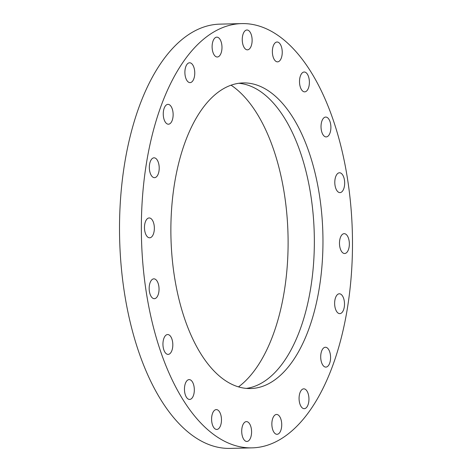 <?xml version="1.0" encoding="UTF-8"?>
<svg xmlns="http://www.w3.org/2000/svg" width="472" height="472" viewBox="0 0 472 472"><rect width="100%" height="100%" fill="white"/><g stroke="black" fill="none" stroke-linecap="round" stroke-linejoin="round"><path stroke-width="0.71" d="M246.378 388.397A152.851 75.962 88.6 0 0 306.93 306.859A152.851 75.962 88.6 0 0 238.85 83.278M315.544 306.647A152.851 75.962 88.6 0 0 243.151 82.925A152.851 75.962 88.6 0 0 178.298 164.811A152.851 75.962 88.6 0 0 250.691 388.539A152.851 75.962 88.6 0 0 315.544 306.647M151.66 137.281A212.193 105.457 88.6 0 0 252.154 447.863A212.193 105.457 88.6 0 0 342.182 334.182A212.193 105.457 88.6 0 0 241.688 23.6A212.193 105.457 88.6 0 0 151.66 137.281M328.087 118.201A9.924 4.932 88.6 0 0 325.715 117.068A9.924 4.932 88.6 0 0 321.119 124.679A9.924 4.932 88.6 0 0 323.833 135.783A9.924 4.932 88.6 0 0 326.205 136.915A9.924 4.932 88.6 0 0 330.801 129.304A9.924 4.932 88.6 0 0 328.087 118.201M303.803 91.721A9.924 4.932 88.6 0 0 304.694 91.857A9.924 4.932 88.6 0 0 309.384 82.712A9.924 4.932 88.6 0 0 305.095 72.151A9.924 4.932 88.6 0 0 304.204 72.015A9.924 4.932 88.6 0 0 299.513 81.16A9.924 4.932 88.6 0 0 303.803 91.721M278.203 61.755A9.924 4.932 88.6 0 0 282.209 51.153A9.924 4.932 88.6 0 0 277.064 42.008A9.924 4.932 88.6 0 0 276.409 42.114A9.924 4.932 88.6 0 0 272.403 52.716A9.924 4.932 88.6 0 0 277.554 61.856A9.924 4.932 88.6 0 0 278.203 61.755M249.546 48.817A9.924 4.932 88.6 0 0 251.942 37.601A9.924 4.932 88.6 0 0 246.945 30.002A9.924 4.932 88.6 0 0 244.832 31.028A9.924 4.932 88.6 0 0 242.437 42.244A9.924 4.932 88.6 0 0 247.434 49.843A9.924 4.932 88.6 0 0 249.546 48.817M220.625 54.174A9.924 4.932 88.6 0 0 221.533 43.276A9.924 4.932 88.6 0 0 216.801 37.152A9.924 4.932 88.6 0 0 213.468 39.984A9.924 4.932 88.6 0 0 212.559 50.882A9.924 4.932 88.6 0 0 217.291 57A9.924 4.932 88.6 0 0 220.625 54.174M194.281 77.308A9.924 4.932 88.6 0 0 189.585 62.776A9.924 4.932 88.6 0 0 185.372 68.098A9.924 4.932 88.6 0 0 190.074 82.624A9.924 4.932 88.6 0 0 194.281 77.308M173.094 115.947A9.924 4.932 88.6 0 0 167.955 104.359A9.924 4.932 88.6 0 0 163.3 112.619A9.924 4.932 88.6 0 0 168.445 124.207A9.924 4.932 88.6 0 0 173.094 115.947M159.129 166.309A9.924 4.932 88.6 0 0 154.031 157.825A9.924 4.932 88.6 0 0 149.417 169.194A9.924 4.932 88.6 0 0 154.515 177.673A9.924 4.932 88.6 0 0 159.129 166.309M153.76 223.468A9.924 4.932 88.6 0 0 149.176 217.952A9.924 4.932 88.6 0 0 145.075 232.277A9.924 4.932 88.6 0 0 149.665 237.799A9.924 4.932 88.6 0 0 153.76 223.468M157.506 281.831A9.924 4.932 88.6 0 0 153.86 278.846A9.924 4.932 88.6 0 0 149.476 284.976A9.924 4.932 88.6 0 0 150.71 295.702A9.924 4.932 88.6 0 0 154.35 298.688A9.924 4.932 88.6 0 0 158.739 292.563A9.924 4.932 88.6 0 0 157.506 281.831M170.008 335.675A9.924 4.932 88.6 0 0 167.637 334.542A9.924 4.932 88.6 0 0 163.041 342.153A9.924 4.932 88.6 0 0 165.755 353.257A9.924 4.932 88.6 0 0 168.126 354.389A9.924 4.932 88.6 0 0 172.722 346.778A9.924 4.932 88.6 0 0 170.008 335.675M190.039 379.742A9.924 4.932 88.6 0 0 189.148 379.6A9.924 4.932 88.6 0 0 184.458 388.751A9.924 4.932 88.6 0 0 188.747 399.306A9.924 4.932 88.6 0 0 189.638 399.448A9.924 4.932 88.6 0 0 194.322 390.297A9.924 4.932 88.6 0 0 190.039 379.742M215.633 409.708A9.924 4.932 88.6 0 0 211.627 420.31A9.924 4.932 88.6 0 0 216.778 429.449A9.924 4.932 88.6 0 0 217.433 429.349A9.924 4.932 88.6 0 0 221.439 418.747A9.924 4.932 88.6 0 0 216.288 409.602A9.924 4.932 88.6 0 0 215.633 409.708M244.295 422.647A9.924 4.932 88.6 0 0 241.894 433.862A9.924 4.932 88.6 0 0 246.897 441.462A9.924 4.932 88.6 0 0 249.004 440.429A9.924 4.932 88.6 0 0 251.405 429.219A9.924 4.932 88.6 0 0 246.408 421.614A9.924 4.932 88.6 0 0 244.295 422.647M273.211 417.289A9.924 4.932 88.6 0 0 272.309 428.187A9.924 4.932 88.6 0 0 277.04 434.305A9.924 4.932 88.6 0 0 280.374 431.479A9.924 4.932 88.6 0 0 281.282 420.582A9.924 4.932 88.6 0 0 276.551 414.457A9.924 4.932 88.6 0 0 273.211 417.289M299.555 394.155A9.924 4.932 88.6 0 0 304.257 408.681A9.924 4.932 88.6 0 0 308.47 403.365A9.924 4.932 88.6 0 0 303.767 388.839A9.924 4.932 88.6 0 0 299.555 394.155M320.748 355.516A9.924 4.932 88.6 0 0 325.887 367.104A9.924 4.932 88.6 0 0 330.536 358.844A9.924 4.932 88.6 0 0 325.397 347.256A9.924 4.932 88.6 0 0 320.748 355.516M334.713 305.154A9.924 4.932 88.6 0 0 339.81 313.632A9.924 4.932 88.6 0 0 344.424 302.269A9.924 4.932 88.6 0 0 339.321 293.785A9.924 4.932 88.6 0 0 334.713 305.154M340.082 247.995A9.924 4.932 88.6 0 0 344.666 253.511A9.924 4.932 88.6 0 0 348.761 239.18A9.924 4.932 88.6 0 0 344.176 233.664A9.924 4.932 88.6 0 0 340.082 247.995M336.335 189.632A9.924 4.932 88.6 0 0 339.976 192.617A9.924 4.932 88.6 0 0 344.365 186.487A9.924 4.932 88.6 0 0 343.132 175.755A9.924 4.932 88.6 0 0 339.486 172.77A9.924 4.932 88.6 0 0 335.102 178.9A9.924 4.932 88.6 0 0 336.335 189.632M241.688 23.6L219.846 24.137A212.193 105.457 88.6 0 0 129.818 137.818A212.193 105.457 88.6 0 0 230.312 448.4L252.154 447.863M238.513 386.875A159.831 79.432 88.6 0 0 288.073 247.399A159.831 79.432 88.6 0 0 242.85 95.132A159.831 79.432 88.6 0 0 231.068 85.184"/></g></svg>

